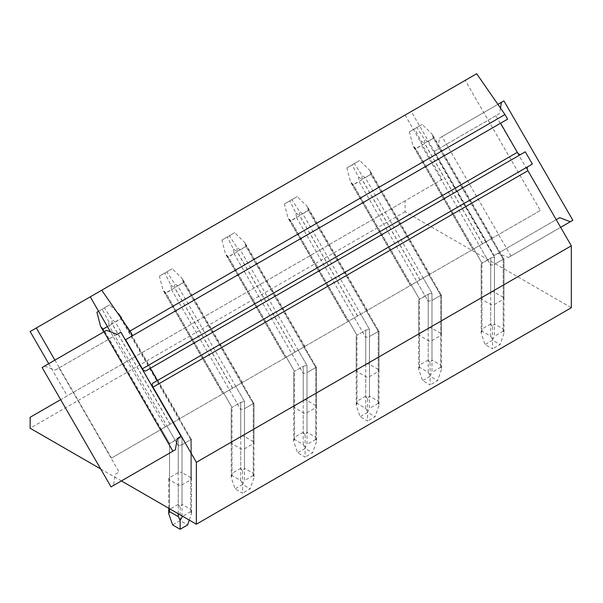 <?xml version="1.0" encoding="UTF-8"?>
<svg xmlns="http://www.w3.org/2000/svg" width="603" height="603" viewBox="0 0 603 603"><rect width="100%" height="100%" fill="white"/><g stroke="black" fill="none" stroke-linecap="round" stroke-linejoin="round"><path stroke-width="0.45" stroke-dasharray="3.02 2.26" d="M510.99 255.996L442.052 136.595L439.549 138.042L437.725 149.303L433.972 151.466L494.068 255.559L497.822 253.396L508.487 257.436L572.85 220.276M442.052 136.595L503.92 100.882M500.482 108.088L499.585 113.583L495.839 115.753L556.222 219.673L497.822 253.396M508.487 257.436L560.647 227.323M439.549 138.042L497.897 104.357M494.068 255.559L555.936 219.839M437.725 149.303L499.585 113.583M433.972 151.466L495.839 115.753M486.41 241.607L540.318 210.485L465.199 80.372L90.246 296.849L411.284 111.495L486.41 241.607L111.457 458.084L165.365 426.962L113.228 336.647L120.886 332.223M42.104 367.506L106.467 330.346M44.607 366.059L55.272 370.106L59.026 367.943L119.123 472.036L115.369 474.199L113.537 485.46L111.042 486.9M55.272 370.106L117.14 334.394M113.537 485.46L175.405 449.74M59.026 367.943L113.228 336.647L110.462 331.861M115.369 474.199L119.123 472.036M54.896 360.119L111.457 458.084M411.284 111.495L30.15 331.544M476.687 73.739L465.199 80.372M500.55 123.231L507.62 119.153M145.926 370.83L520.871 154.36A3.535 2.043 60 0 1 520.864 154.36L525.296 151.805M527.942 166.601L532.366 164.054M405.103 115.067L442.218 179.362L405.103 200.791L405.103 211.766L571.327 307.734M540.318 210.485L165.365 426.962M491.897 238.441L472.79 249.469L491.897 238.441L503.211 258.031L503.211 297.271A2.653 1.53 180 0 1 503.987 298.357A2.653 1.53 180 0 1 503.211 299.435L494.46 304.485A2.653 1.53 180 0 1 490.714 304.485L481.963 299.435A2.653 1.53 180 0 1 481.186 298.357A2.653 1.53 180 0 1 481.963 297.271L490.714 292.221A2.653 1.53 180 0 1 494.46 292.221L494.46 257.164L485.709 242.007M429.404 274.516L410.304 285.551L429.404 274.516L440.718 294.113L440.718 333.353A2.653 1.53 180 0 1 441.494 334.431A2.653 1.53 180 0 1 440.718 335.517L431.974 340.567A2.653 1.53 180 0 1 428.22 340.567L419.477 335.517A2.653 1.53 180 0 1 418.693 334.431A2.653 1.53 180 0 1 419.477 333.353L428.22 328.296A2.653 1.53 180 0 1 431.974 328.296L431.974 293.246L423.223 278.089M366.918 310.598L347.81 321.625L366.918 310.598L378.232 330.188L378.232 369.428A2.653 1.53 180 0 1 379.008 370.513A2.653 1.53 180 0 1 378.232 371.591L369.481 376.649A2.653 1.53 180 0 1 365.727 376.649L356.984 371.591A2.653 1.53 180 0 1 356.207 370.513A2.653 1.53 180 0 1 356.984 369.428L365.727 364.378A2.653 1.53 180 0 1 369.481 364.378L369.481 329.321L360.73 314.171M304.425 346.672L285.317 357.707L304.425 346.672L315.738 366.27L315.738 405.51A2.653 1.53 180 0 1 316.515 406.588A2.653 1.53 180 0 1 315.738 407.673L306.987 412.723A2.653 1.53 180 0 1 303.241 412.723L294.49 407.673A2.653 1.53 180 0 1 293.714 406.588A2.653 1.53 180 0 1 294.49 405.51L303.241 400.46A2.653 1.53 180 0 1 306.987 400.46L306.987 365.403L298.236 350.245M241.931 382.754L222.824 393.789L241.931 382.754L253.245 402.352L253.245 441.584A2.653 1.53 180 0 1 254.021 442.67A2.653 1.53 180 0 1 253.245 443.755L244.494 448.805A2.653 1.53 180 0 1 240.748 448.805L231.997 443.755A2.653 1.53 180 0 1 231.22 442.67A2.653 1.53 180 0 1 231.997 441.584L240.748 436.534A2.653 1.53 180 0 1 244.494 436.534L244.494 401.485L235.743 386.327M179.438 418.836L160.338 429.864L179.438 418.836L190.752 438.426L190.752 477.666A2.653 1.53 180 0 1 191.528 478.752A2.653 1.53 180 0 1 190.752 479.83L182.008 484.88A2.653 1.53 180 0 1 178.254 484.88L169.503 479.83A2.653 1.53 180 0 1 168.727 478.752A2.653 1.53 180 0 1 169.503 477.666L178.254 472.616A2.653 1.53 180 0 1 182.008 472.616L182.008 437.559L173.257 422.409M48.707 363.692L67.265 395.832L60.662 399.646M100.678 468.961L121.399 480.923M442.218 179.362L67.265 395.832M405.103 211.766L30.15 428.236M503.211 297.271L494.46 292.221M440.718 333.353L431.974 328.296M378.232 369.428L369.481 364.378M315.738 405.51L306.987 400.46M253.245 441.584L244.494 436.534M190.752 477.666L182.008 472.616M405.103 200.791L30.15 417.268M490.714 292.221L490.714 258.061L481.963 263.112L473.762 248.911M491.347 238.758L503.211 259.298L503.987 258.483L503.211 258.031L503.211 329.019L494.46 323.969L492.591 326.69L490.714 323.969L490.714 258.061L494.46 257.164L427.753 141.63L433.941 138.057L432.343 134.394L422.183 124.437L414.683 128.763L420.969 140.959L421.444 145.27L490.714 265.252L494.46 264.355L494.46 304.485M481.963 299.435L481.963 264.385L481.186 263.933L481.963 263.112L415.897 148.677L412.972 145.783L415.256 148.843L421.444 145.27M420.969 140.959L424.557 143.273L433.308 138.215L503.211 259.298L494.46 264.355L494.46 336.24L492.591 339.858L492.591 348.866L485.091 344.539L481.186 333.271L481.186 263.933L490.714 258.061L494.46 257.164L494.46 323.969M428.22 328.296L428.22 294.143L419.477 299.194L411.269 284.985M428.861 274.832L440.718 295.38L441.494 294.558L440.718 294.113L440.718 365.101L431.974 360.051L430.097 362.772L428.22 360.051L428.22 294.143L431.974 293.246L365.267 177.704L371.448 174.131L369.85 170.476L359.69 160.519L352.19 164.845L358.476 177.041L358.951 181.352L428.22 301.327L431.974 300.43L431.974 340.567M419.477 335.517L419.477 300.46L418.701 300.015L419.477 299.194L353.403 184.759L350.479 181.865L352.77 184.925L358.951 181.352M358.476 177.041L362.064 179.347L370.815 174.297L440.718 295.38L431.974 300.43L431.974 372.315L430.097 375.933L430.097 384.948L422.597 380.614L418.693 369.353L418.693 300.015L428.22 294.143L431.974 293.246L431.974 360.051M365.727 364.378L365.727 330.218L356.984 335.276L348.783 321.067M366.368 310.914L378.232 331.462L379.008 330.64L378.232 330.188L378.232 401.176L369.481 396.126L367.604 398.847L365.727 396.126L365.727 330.218L369.481 329.321L302.774 213.786L299.412 211.344L291.897 199.653L284.397 203.987L287.985 217.939L290.277 221L296.457 217.427L295.983 213.123L289.696 200.927L284.397 203.987M356.984 371.591L356.984 336.542L356.207 336.09L356.984 335.276L290.91 220.834L287.985 217.939M295.983 213.123L299.57 215.429L308.321 210.379L378.232 331.462L369.481 336.512L369.481 376.649M354.421 317.811L365.727 337.409L369.481 336.512L369.481 408.397L367.604 412.015L367.604 421.022L360.104 416.696L356.207 405.435L356.207 336.09L356.984 335.276L365.727 330.218L369.481 329.321L369.481 396.126M303.241 400.46L303.241 366.3L294.49 371.35L286.289 357.149M303.874 346.996L315.738 367.536L316.515 366.722L315.738 366.27L315.738 437.258L306.987 432.208L305.11 434.929L303.241 432.208L303.241 366.3L306.987 365.403L240.28 249.861L236.919 247.426L229.404 235.735L221.904 240.062L225.492 254.021L227.783 257.082L233.972 253.509L233.489 249.197L227.21 237.002L221.904 240.062M294.49 407.673L294.49 372.616L293.714 372.172L294.49 371.35L228.424 256.916L225.492 254.021M233.489 249.197L237.085 251.511L245.828 246.454L315.738 367.536L306.987 372.586L306.987 412.723M291.927 353.893L303.241 373.483L306.987 372.586L306.987 444.471L305.11 448.097L305.11 457.104L297.618 452.77L293.714 441.509L293.714 372.172L294.49 371.35L303.241 366.3L306.987 365.403L306.987 432.208M240.748 436.534L240.748 402.382L231.997 407.432L223.796 393.224M241.381 383.071L253.245 403.618L254.021 402.796L253.245 402.352L253.245 473.34L244.494 468.29L242.625 471.011L240.748 468.29L240.748 402.382L244.494 401.485L177.787 285.943L174.425 283.5L166.91 271.817L159.411 276.144L162.998 290.096L165.29 293.156L171.478 289.591L171.003 285.279L164.717 273.084L159.411 276.144M231.997 443.755L231.997 408.698L231.22 408.254L231.997 407.432L165.931 292.998L162.998 290.096M171.003 285.279L174.591 287.586L183.342 282.536L253.245 403.618L244.494 408.668L244.494 448.805M229.434 389.968L240.748 409.565L244.494 408.668L244.494 480.553L242.625 484.171L242.625 493.179L235.125 488.852L231.22 477.591L231.22 408.254L231.997 407.432L240.748 402.382L244.494 401.485L244.494 468.29M178.254 472.616L178.254 438.456L169.503 443.507L161.303 429.306M178.895 419.153L190.752 439.7L191.528 438.878L190.752 438.426L190.752 509.414L182.008 504.364L180.131 507.085L178.254 504.364L178.254 438.456L182.008 437.559L115.301 322.025L111.932 319.582L104.417 307.892L96.925 312.226M169.503 479.83L169.503 444.78L168.727 444.328L169.503 443.507L103.437 329.072L100.513 326.178M98.575 311.269L102.224 309.158L108.51 321.354L112.098 323.668L120.849 318.618L190.752 439.7L182.008 444.75L182.008 484.88M166.941 426.05L178.254 445.647L182.008 444.75L182.008 515.912M490.714 323.969L481.963 329.019L481.186 333.271L481.963 331.183L490.714 336.24L492.591 339.858M481.963 331.183L481.963 264.385L481.186 263.933L481.186 298.357M479.4 245.655L490.714 265.252L494.46 264.355L503.211 259.298L503.211 331.183L503.987 333.271L500.091 344.539L492.591 348.866M503.211 331.183L494.46 336.24M492.591 326.69L492.591 340.205L500.091 344.539M492.591 340.205L485.091 344.539M482.513 243.861L424.648 143.627L424.391 139.187L416.877 127.497L409.377 131.823L412.972 145.783M409.377 131.823L414.683 128.763M424.648 143.627L415.897 148.677M416.877 127.497L422.183 124.437M427.753 141.63L424.391 139.187M433.308 138.215L432.343 134.394M503.211 299.435L503.211 259.298L503.95 258.34L503.211 258.031L433.941 138.057M503.211 329.019L503.987 333.271L503.987 258.483L503.987 298.357M428.22 360.051L419.477 365.101L418.693 369.353L419.477 367.265L428.22 372.315L430.097 375.933M419.477 367.265L419.477 300.46L418.701 300.015L418.693 334.431M416.907 281.737L428.22 301.327L431.974 300.43L440.718 295.38L440.718 367.265L441.494 369.353L437.597 380.614L430.097 384.948M440.718 367.265L431.974 372.315M430.097 362.772L430.097 376.287L437.597 380.614M430.097 376.287L422.597 380.614M420.02 279.935L362.154 179.709L361.906 175.262L354.391 163.579L346.891 167.905L350.479 181.865M346.891 167.905L352.19 164.845M362.154 179.709L353.403 184.759M354.391 163.579L359.69 160.519M365.267 177.704L361.906 175.262M370.815 174.297L369.85 170.476M440.718 335.517L440.718 295.38L441.464 294.415L440.718 294.113L371.448 174.131M440.718 365.101L441.494 369.353L441.494 294.558L441.494 334.431M365.727 396.126L356.984 401.176L356.207 405.435L356.984 403.347L365.727 408.397L367.604 412.015M356.984 403.347L356.984 336.542L356.207 336.09L356.207 370.513M296.457 217.427L365.727 337.409L369.481 336.512L378.232 331.462L378.232 403.347L379.008 405.435L375.104 416.696L367.604 421.022M378.232 403.347L369.481 408.397M367.604 398.847L367.604 412.362L375.104 416.696M367.604 412.362L360.104 416.696M357.526 316.017L299.661 215.784L299.412 211.344M299.661 215.784L290.91 220.834M302.774 213.786L308.962 210.213L307.357 206.55L297.196 196.593L289.696 200.927M291.897 199.653L297.196 196.593M308.321 210.379L307.357 206.55M378.232 371.591L378.232 331.462L378.97 330.497L378.232 330.188L308.962 210.213M378.232 401.176L379.008 405.435L379.008 330.64L379.008 370.513M303.241 432.208L294.49 437.258L293.714 441.509L294.49 439.421L303.241 444.471L305.11 448.097M294.49 439.421L294.49 372.616L293.714 372.172L293.714 406.588M233.972 253.509L303.241 373.483L306.987 372.586L315.738 367.536L315.738 439.421L316.515 441.509L312.61 452.77L305.11 457.104M315.738 439.421L306.987 444.471M305.11 434.929L305.11 448.444L312.61 452.77M305.11 448.444L297.618 452.77M295.04 352.092L237.167 251.866L236.919 247.426M237.167 251.866L228.424 256.916M240.28 249.861L246.469 246.295L244.863 242.632L234.703 232.675L227.21 237.002M229.404 235.735L234.703 232.675M245.828 246.454L244.863 242.632M315.738 407.673L315.738 367.536L316.477 366.579L315.738 366.27L246.469 246.295M315.738 437.258L316.515 441.509L316.515 366.722L316.515 406.588M240.748 468.29L231.997 473.34L231.22 477.591L231.997 475.503L240.748 480.553L242.625 484.171M231.997 475.503L231.997 408.698L231.22 408.254L231.22 442.67M171.478 289.591L240.748 409.565L244.494 408.668L253.245 403.618L253.245 475.503L254.021 477.591L250.124 488.852L242.625 493.179M253.245 475.503L244.494 480.553M242.625 471.011L242.625 484.526L250.124 488.852M242.625 484.526L235.125 488.852M232.547 388.174L174.674 287.948L174.425 283.5M174.674 287.948L165.931 292.998M177.787 285.943L183.975 282.37L182.377 278.707L172.217 268.75L164.717 273.084M166.91 271.817L172.217 268.75M183.342 282.536L182.377 278.707M253.245 443.755L253.245 403.618L253.984 402.653L253.245 402.352L183.975 282.37M253.245 473.34L254.021 477.591L254.021 402.796L254.021 442.67M169.503 508.698L169.503 444.78L168.727 444.328L178.254 438.456L182.008 437.559L182.008 504.364M178.254 504.364L169.503 509.414L168.727 513.673M107.409 326.577L108.985 325.665L178.254 445.647L182.008 444.75L190.752 439.7L190.752 511.585L191.528 513.673L189.297 520.118M190.752 511.585L182.634 516.274M180.131 507.085L180.131 520.6L187.631 524.934M180.131 520.6L172.631 524.934M108.985 325.665L108.51 321.354M170.054 424.256L112.188 324.022L111.932 319.582M112.188 324.022L103.437 329.072M115.301 322.025L121.482 318.452L119.884 314.789L109.723 304.832L102.224 309.158M104.417 307.892L109.723 304.832M120.849 318.618L119.884 314.789M190.752 479.83L190.752 439.7L191.498 438.735L190.752 438.426L121.482 318.452M190.752 509.414L191.528 513.673L191.528 438.878L191.528 478.752M481.963 297.271L481.963 329.019M415.256 148.843L473.212 249.227M482.604 243.808L424.557 143.273M490.714 336.24L490.714 304.485M419.477 333.353L419.477 365.101M352.77 184.925L410.726 285.302M420.11 279.882L362.064 179.347M428.22 372.315L428.22 340.567M356.984 369.428L356.984 401.176M290.277 221L348.233 321.384M357.617 315.964L299.57 215.429M365.727 408.397L365.727 376.649M294.49 405.51L294.49 437.258M227.783 257.082L285.739 357.466M295.123 352.046L237.085 251.511M303.241 444.471L303.241 412.723M231.997 441.584L231.997 473.34M165.29 293.156L223.246 393.54M232.637 388.121L174.591 287.586M240.748 480.553L240.748 448.805M169.503 477.666L169.503 509.414M104.198 331.658L160.752 429.622M170.144 424.203L112.098 323.668M178.254 513.748L178.254 484.88M413.62 146.981L472.79 249.469M492.319 238.193L433.15 135.705M351.127 183.056L410.304 285.551M429.826 274.275L370.657 171.787M288.633 219.138L347.81 321.625M367.34 310.357L308.163 207.862M226.148 255.22L285.317 357.707M304.847 346.431L245.67 243.944M163.654 291.294L222.824 393.789M242.353 382.513L183.184 280.018M168.727 478.752L168.727 508.246M103.776 331.899L160.338 429.864M179.86 418.588L120.69 316.1"/><path stroke-width="0.9" d="M559.682 217.675L556.222 219.673L559.682 217.675L570.348 221.723L572.85 220.276L503.92 100.882L501.417 102.322L500.482 108.088M560.647 227.323L570.348 221.723M497.897 104.357L501.417 102.322M103.972 331.786L106.467 330.346L117.14 334.394L120.886 332.223L180.983 436.316L177.237 438.479L175.405 449.74L172.903 451.187L103.972 331.786L42.104 367.506L111.042 486.9L172.903 451.187M177.237 438.479L180.983 436.316M121.399 480.923L196.374 524.211L196.374 462.305L152.996 387.164A3.535 2.043 60 0 1 152.996 383.078L157.413 380.531L150.343 368.282L145.926 370.83A3.535 2.043 60 0 1 142.391 368.795L125.597 339.708L132.668 335.622L130.014 331.032L101.734 290.216L36.338 327.972L54.896 360.119M36.338 327.972L30.15 331.544L48.707 363.692M132.668 335.622L507.62 119.153L504.967 114.555L476.687 73.739L101.734 290.216M520.864 154.36A3.535 2.043 60 0 1 517.336 152.318L500.55 123.231L125.597 339.708M157.413 380.531L532.366 164.054L525.296 151.805L150.343 368.282M196.374 524.211L571.327 307.734L571.327 245.828L527.942 170.687A3.535 2.043 60 0 1 527.942 166.601L152.996 383.078L527.942 166.601M60.662 399.646L30.15 417.268L30.15 428.236L100.678 468.961M110.462 331.861L90.246 296.849M504.967 114.555L130.014 331.032M571.327 245.828L196.374 462.305M168.727 513.673L172.631 524.934L180.131 529.261L180.131 520.253L178.254 516.635L169.503 511.585L168.727 513.673L168.727 508.246M189.297 520.118L187.631 524.934L180.131 529.261M182.634 516.274L180.131 520.253M104.198 331.658L100.513 326.178L96.925 312.226L98.575 311.269M102.796 329.238L107.409 326.577M517.336 152.318L142.391 368.795M152.996 387.164L527.942 170.687M169.503 511.585L169.503 508.698M182.008 515.912L182.008 516.635M178.254 513.748L178.254 516.635M103.776 331.899L101.161 327.376"/></g></svg>
